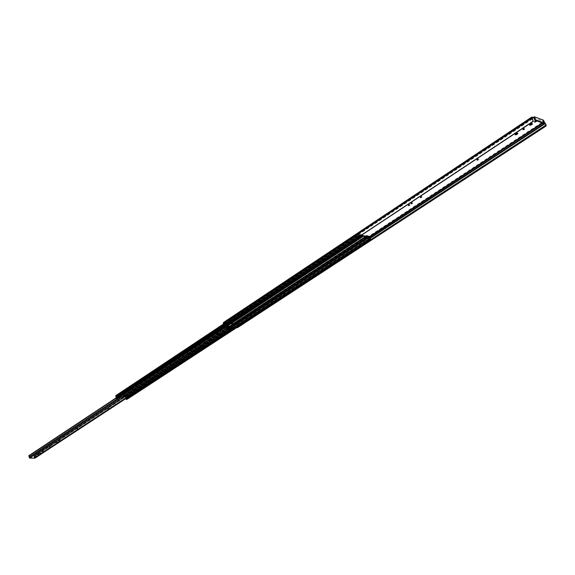 <?xml version="1.0" encoding="UTF-8"?>
<svg xmlns="http://www.w3.org/2000/svg" width="575" height="575" viewBox="0 0 575 575"><rect width="100%" height="100%" fill="white"/><g stroke="black" fill="none" stroke-linecap="round" stroke-linejoin="round"><path stroke-width="0.43" stroke-dasharray="2.88 2.16" d="M243.843 314.511L244.914 314.101L243.843 314.511M244.555 313.397L243.484 313.799L244.555 313.397M234.636 320.598L235.693 320.196L234.636 320.598M235.34 319.499L234.284 319.894L235.34 319.499M231.588 322.611L232.645 322.216L231.588 322.611M232.293 321.518L231.236 321.914L232.293 321.518M517.277 133.35L517.658 132.904L516.372 132.976L514.884 134.147L515.495 134.349M536.331 120.743L537.107 120.031L535.799 120.11L534.268 121.325L534.879 121.526M335.412 253.942L336.605 253.46L335.412 253.942M336.246 252.705L335.053 253.187L336.246 252.705M408.99 204.952L409.335 204.319L408.042 204.873L408.753 205.031M411.75 203.133L412.081 202.501L410.78 203.054L411.492 203.212M477.875 159.412L478.127 158.779L476.725 159.412L477.358 159.598M421.123 196.938L421.439 196.305L420.124 196.873L420.821 197.038M316.394 266.527L317.558 266.06L316.394 266.527M317.192 265.312L316.027 265.779L317.192 265.312M270.25 297.038L271.357 296.614L270.25 297.038M270.998 295.895L269.891 296.319L270.998 295.895M523.933 128.944L524.156 128.311L522.682 128.994L523.293 129.195M531.832 123.718L532.206 123.28L530.905 123.352L529.381 124.552L529.992 124.753M370.861 239.595L236.871 327.24L237.188 326.471L236.763 325.773L370.135 238.352M543.548 120.197L542.512 120.879L543.684 121.311L235.743 323.869L237.669 326.535L237.389 327.707M236.907 325.306L545.1 123.194M370.012 236.821L236.203 324.702L236.763 325.773M532.342 119.011L223.747 324.135L223.826 323.143L532.206 117.889M224.351 326.003L533.248 120.894M544.489 122.719L542.75 121.526L543.167 121.253L533.974 117.853M236.203 324.702L232.947 324.048M230.841 323.783L223.826 323.143M223.747 324.135L224.351 325.687M543.167 121.253L544.029 123.567M536.166 120.678L537.345 120.678L537.107 121.023M543.684 121.311L544.051 121.548M542.512 120.879L542.75 121.526M235.743 323.869L223.919 322.374L532.119 117.041M219.729 334.743L218.91 334.528L218.09 335.146L218.493 335.297M212.858 339.264L212.038 339.049L211.241 339.652L211.643 339.803M200.1 347.602L200.258 347.178L199.245 347.544L199.733 347.688M170.186 367.238L170.416 366.807L169.438 367.159L169.999 367.274M176.295 363.235L176.503 362.803L175.519 363.156L176.058 363.285M28.872 455.688L29.835 456.385L30.058 457.722L29.526 456.586L29.483 457.729L34.737 457.837L232.451 328.167L34.737 457.837L34.335 456.694L231.905 326.801M203.629 345.331L202.824 345.115L201.207 346.179L201.473 346.488M134.457 390.461L133.522 390.784L134.457 390.461M127.772 394.86L126.852 395.176L127.772 394.86M108.244 407.704L107.345 408.013L108.244 407.704M77.337 428.037L76.468 428.332L77.337 428.037M56.824 441.528L55.983 441.808L56.824 441.528M59.139 440.421L59.096 440.04L58.305 440.565M49.716 446.207L48.875 446.48L49.716 446.207M216.775 336.684L215.956 336.468L215.151 337.079L215.553 337.23M222.697 332.796L221.871 332.58L221.052 333.198L221.454 333.349M39.934 452.64L39.107 452.913L39.934 452.64M42.708 450.814L41.882 451.088L42.708 450.814M35.808 455.357L34.989 455.623L35.808 455.357M232.379 326.183L34.845 456.097L34.967 458.146M226.392 326.722L225.961 325.083L227.19 326.19L29.886 456.593M34.845 456.097L34.227 455.903L33.961 456.471L34.155 457.808L231.811 328.088M30.058 457.722L227.47 327.549M29.706 457.714L227.096 327.506M29.526 456.586L226.816 326.176M34.335 456.694L34.514 457.815L232.185 328.131M34.514 457.815L34.155 457.808M29.483 457.729L226.895 327.477M38.051 454.372L38.705 454.113L37.303 453.984L36.477 454.25L37.195 454.365M369.229 237.346L126.313 396.879L125.623 396.772L368.92 236.85L125.587 396.822L126.062 398.849L126.708 398.892L370.322 239.401M115.762 395.658L116.682 395.693L116.747 396.197L116.064 396.11L359.123 234.772L359.907 236.275M116.071 396.211L116.632 397.224L116.452 398.238L117.113 398.274L116.797 396.434L359.9 235.139L360.058 234.406L362.157 234.78M359.317 236.663L358.721 234.083L359.67 234.262L359.813 234.852L359.131 234.65L116.093 396.103L359.131 234.65M361.56 235.175L360.439 234.974L360.353 235.621L117.185 396.808L117.544 398.554M125.594 398.748L125.415 397.339L232.357 327.089M125.623 396.772L125.501 396.268L126.126 396.261L126.766 396.865L127.14 399.172M201.638 345.302L201.523 344.77L206.871 341.241L205.591 341.73L203.198 341.471L201.624 340.659L203.32 342.003L205.713 342.269L206.993 341.78L122.849 397.03L117.358 396.225L360.367 235.175M218.838 333.68L215.877 333.708L214.288 332.889L218.953 329.798L220.541 330.625L222.942 330.912L224.214 330.431L206.274 341.952M215.409 332.954L218.313 333.414L224.092 329.885L222.812 330.373L220.419 330.086L218.831 329.252L214.166 332.343L215.409 332.954L202.86 341.262M362.854 235.391L230.64 322.877L229.389 322.252L224.631 325.4L227.226 326.363M227.355 326.909L224.76 325.946L360.388 236.39M232.25 326.543L125.192 396.93L125.415 397.339M117.185 396.808L117.257 396.412M360.058 234.406L116.804 396.254L359.9 235.139L359.921 236.26M218.831 329.252L218.953 329.798M214.288 332.889L214.166 332.343M201.624 340.659L196.276 344.202L197.52 344.799L119.715 396.283L122.382 396.621L124.782 396.175L125.587 396.822M118.939 396.29L201.739 341.198M196.398 344.741L196.276 344.202M229.389 322.252L229.511 322.798M224.76 325.946L224.631 325.4M233.17 323.905L234.658 322.92L233.874 322.97L365.671 236.174M234.787 323.466L234.658 322.92M366.311 236.541L234.542 323.438M234.456 323.423L366.34 236.476M117.386 397.936L360.719 236.943L230.359 323.164L231.057 323.639M230.359 323.164L229.842 322.841M230.64 322.877L230.978 323.092L363.213 235.649M365.628 236.167L233.385 323.402L230.978 323.092M120.038 396.463L197.857 345L200.244 345.259L122.382 396.621M196.729 344.77L197.232 345.086L119.42 396.563M123.05 396.8L200.732 345.712L197.232 345.086M200.927 345.482L201.315 345.266M122.64 396.47L200.74 344.835L201.523 344.77M206.993 341.78L206.871 341.241M219.549 333.507L219.42 332.968M224.214 330.431L224.092 329.885M125.501 396.268L368.561 236.354M125.192 396.93L123.438 396.585M360.353 235.621L360.295 236.016M116.682 395.693L359.67 234.262M116.747 396.197L359.813 234.852M117.056 395.772L119.715 396.283M126.313 396.879L126.708 398.856M236.541 325.457L370.034 237.899M532.364 118.716L223.833 323.862M544.654 122.338L236.605 324.616M544.302 122.353L543.016 123.194M235.872 324.415L369.703 236.462M542.39 122.964L543.921 121.958M532.191 117.803L224.049 322.92M529.726 124.135L529.963 124.782M531.142 123.999L530.905 123.352M534.613 120.894L534.851 121.541M536.942 120.966L536.755 120.462M536.044 120.757L535.799 120.11M515.214 133.745L515.444 134.385M516.602 133.623L516.372 132.976M34.96 457.24L232.623 327.498M232.199 325.838L34.701 455.817M29.023 455.688L226.191 325.083M226.033 325.069L115.985 397.972M227.125 325.967L29.835 456.385M33.961 456.471L229.526 327.8M229.871 327.843L222.187 332.903M221.512 333.349L219.219 334.851M218.55 335.29L216.272 336.792M215.611 337.23L212.347 339.372M211.701 339.803L203.126 345.438M201.53 346.488L58.628 440.472M58.492 440.565L37.512 454.365M37.497 454.372L33.983 456.687M232.041 325.817L34.557 455.81M115.999 398.238L226.004 325.385M226.744 327.06L29.375 457.377M34.737 457.492L232.171 327.923M221.202 333.018L221.296 333.45M221.972 333.011L221.871 332.58M215.294 336.907L215.395 337.338M216.056 336.9L215.956 336.468M201.207 346.179L201.307 346.603M202.917 345.539L202.824 345.115M211.384 339.48L211.478 339.911M212.139 339.473L212.038 339.049M218.241 334.966L218.335 335.397M219.003 334.959L218.91 334.528M37.303 453.984L37.361 454.358M38.503 454.387L38.446 454.013M370.372 239.408L126.701 398.892L370.379 239.408M125.673 397.023L369.042 237.108L125.666 397.009M359.346 236.598L224.207 326.147M232.897 328.145L125.652 398.461M126.931 398.504L370.544 238.992M126.126 396.261L369.394 236.311M360.439 237.288L117.099 398.281M205.713 342.269L218.27 333.989M203.32 342.003L215.877 333.708M215.129 333.241L202.58 341.55M203.198 341.471L215.747 333.169M218.148 333.45L205.591 341.73M205.85 341.593L218.407 333.306M220.419 330.086L226.227 326.241M228.627 326.535L222.812 330.373M225.882 326.025L220.074 329.87M226.349 326.787L220.541 330.625M225.601 326.312L219.794 330.158M227.952 327.613L222.942 330.912M223.502 330.603L229.317 326.772M223.071 330.23L228.663 326.543M125.271 397.117L232.264 326.794M229.288 326.837L223.891 330.388M219.219 333.464L206.662 341.744M202.069 341.234L214.619 332.925M219.283 329.834L225.091 325.989M117.25 396.592L360.388 235.383M359.785 237.108L116.438 398.202M116.452 398.238L359.813 237.152M116.804 396.254L359.878 234.923M224.962 325.443L219.154 329.288M214.497 332.379L201.947 340.695M206.54 341.205L219.097 332.925M223.761 329.849L229.576 326.018M369.689 239.222L126.047 398.813M126.062 398.849L369.711 239.265M361.891 234.686L229.713 322.295M234.327 322.877L366.527 235.693M126.256 396.764L369.128 237.216M370.113 237.547L126.687 397.268M124.883 396.678L232.365 325.96M122.482 397.124L200.359 345.798M120.132 396.973L197.972 345.539M360.561 234.959L117.48 396.197M223.316 325.198L358.937 235.139M116.028 395.6L358.987 234.061M117.386 395.686L360.388 234.363M118.838 395.78L196.607 344.238M123.345 396.082L201.2 344.734M124.782 396.175L368.014 236.009M243.484 313.799L243.62 314.353M234.284 319.894L234.413 320.447M231.236 321.914L231.366 322.46M335.053 253.187L335.211 253.769M408.042 204.873L408.228 205.476M410.78 203.054L410.974 203.665M476.725 159.412L476.934 160.037M420.124 196.873L420.318 197.484M316.027 265.779L316.185 266.354M269.891 296.319L270.034 296.88M522.682 128.994L522.912 129.634M545.589 125.343L237.001 327.182M532.242 117.695L223.912 322.949M529.381 124.552L529.618 125.199M532.206 123.28L532.4 123.798M524.314 128.505L524.501 129.023M271.213 296.053L271.357 296.614M317.4 265.485L317.558 266.06M421.626 196.485L421.784 197.002M478.292 158.973L478.472 159.491M412.268 202.68L412.426 203.198M409.522 204.499L409.68 205.009M336.447 252.878L336.605 253.46M534.268 121.325L534.506 121.972M537.107 120.031L537.345 120.678M514.884 134.147L515.114 134.794M517.658 132.904L517.852 133.422M232.516 321.669L232.645 322.216M235.563 319.65L235.693 320.196M244.778 313.548L244.914 314.101M199.245 347.544L199.338 347.968M169.438 367.159L169.524 367.569M175.519 363.156L175.605 363.572M133.522 390.784L133.601 391.194M126.852 395.176L126.924 395.578M107.345 408.013L107.417 408.408M76.468 428.332L76.532 428.72M55.983 441.808L56.041 442.189M57.938 440.421L58.003 440.802M48.875 446.48L48.94 446.861M39.107 452.913L39.172 453.287M41.882 451.088L41.939 451.461M34.989 455.623L35.046 455.997M225.961 325.083L115.999 397.936M228.908 327.728L34.227 455.903M221.052 333.198L221.152 333.629M222.999 332.515L223.086 332.896M215.151 337.079L215.251 337.511M217.077 336.404L217.17 336.785M57.083 441.636L57.141 441.995M77.589 428.152L77.654 428.512M108.495 407.826L108.567 408.192M128.024 394.982L128.096 395.348M134.708 390.59L134.78 390.957M201.07 346.344L201.164 346.768M203.938 345.05L204.024 345.431M176.741 362.94L176.82 363.314M170.66 366.943L170.739 367.317M200.495 347.314L200.574 347.695M211.241 339.652L211.334 340.084M213.16 338.984L213.246 339.365M218.09 335.146L218.191 335.577M220.031 334.463L220.117 334.844M36.477 454.25L36.534 454.624M218.644 333.91L206.08 342.19M218.313 333.414L205.757 341.694M228.167 327.635L223.308 330.841M228.792 326.507L222.985 330.338M229.447 326.614L223.632 330.445M218.967 333.522L206.411 341.794M218.637 333.026L206.087 341.306M228.491 326.521L223.308 329.942M366.455 236.318L234.205 323.481M365.793 236.145L233.551 323.366M365.499 236.138L233.874 322.97M201.063 345.323L123.187 396.642M200.732 345.712L122.849 397.03M360.439 234.974L117.358 396.225M358.721 234.083L223.1 324.278M200.409 345.223L122.554 396.577M200.74 344.835L122.885 396.189"/><path stroke-width="0.86" d="M516.408 134.722L515.114 134.794L516.602 133.623L517.895 133.551L517.565 133.953L516.408 134.722L516.178 134.076L517.277 133.35M515.495 134.349L516.178 134.076M537.107 121.023L534.657 122.166L536.166 120.678M534.879 121.526L536.331 120.743M408.415 205.663L409.709 205.11L408.415 205.663M411.154 203.845L412.455 203.291L411.154 203.845M477.106 160.231L478.508 159.598L477.106 160.231M420.505 197.663L421.82 197.103L420.505 197.663M523.07 129.828L524.544 129.145L523.07 129.828M530.919 125.127L529.618 125.199L531.142 123.999L532.443 123.92L532.098 124.344L530.919 125.127L530.682 124.48L531.832 123.718M529.992 124.753L530.682 124.48M544.051 121.548L546.085 124.746L546.049 126.04L545.481 125.379L370.861 239.595M545.481 125.379L545.617 124.574L544.489 122.719M236.965 327.448L237.324 327.75L546.02 126.054M532.364 118.716L533.291 121.39L531.861 118.313L531.81 117.041L533.32 117.48L534.355 116.79L543.548 120.197L544.654 123.158L535.462 119.772L534.836 120.189L533.974 117.853L532.242 117.695L532.364 118.716M533.162 121.368L224.113 326.111L223.366 323.603L531.861 118.313M223.366 323.603L223.359 322.942L531.71 117.566M544.654 123.158L544.029 123.567L534.836 120.189M232.947 324.048L230.841 323.783M523.293 129.195L523.933 128.944M223.919 322.374L223.359 322.942M533.557 118.134L533.32 117.48M535.462 119.772L534.355 116.79M477.358 159.598L477.875 159.412M219.312 335.512L218.191 335.577L219.003 334.959L220.132 334.894L219.312 335.512L219.729 334.743M218.493 335.297L219.219 335.081M212.455 340.019L211.334 340.084L212.139 339.473L213.26 339.415L212.455 340.019L212.858 339.264M211.643 339.803L212.355 339.595M199.575 348.112L200.589 347.738L199.575 348.112M169.769 367.705L170.746 367.36L169.769 367.705M175.842 363.709L176.827 363.357L175.842 363.709M232.171 327.923L226.895 327.477L226.859 326.413L227.096 327.506M202.278 346.703L201.307 346.603L202.917 345.539L204.032 345.474L202.278 346.703L202.184 346.279L203.629 345.331M201.473 346.488L202.184 346.279M133.853 391.316L134.787 390.993L133.853 391.316M127.176 395.708L128.103 395.384L127.176 395.708M107.669 408.53L108.574 408.221L107.669 408.53M76.791 428.828L77.654 428.54L76.791 428.828M56.3 442.297L57.148 442.017L56.3 442.297M58.355 440.946L59.512 440.565L58.355 440.946M49.198 446.969L50.032 446.689L49.198 446.969M216.365 337.446L215.251 337.511L216.056 336.9L217.178 336.835L216.365 337.446L216.775 336.684M215.553 337.23L216.272 337.022M222.281 333.565L221.152 333.629L221.972 333.011L223.1 332.947L222.281 333.565L222.697 332.796M221.454 333.349L222.18 333.133M39.431 453.387L40.257 453.114L39.431 453.387M42.198 451.569L43.032 451.296L42.198 451.569M35.305 456.097L36.132 455.831L35.305 456.097M231.811 328.088L231.488 326.514L232.199 325.838L232.875 327.973L232.472 328.584L227.075 327.923L226.392 326.722M232.724 328.533L34.967 458.146L29.62 458.103L28.807 455.702L115.985 397.972M227.19 326.19L227.499 327.534L227.125 327.484M232.408 327.764L231.905 326.801L232.214 328.109L231.84 328.066M38.503 454.387L36.534 454.624L38.503 454.387M58.305 440.565L59.139 440.421M199.733 347.688L200.1 347.602M37.195 454.365L38.051 454.372M369.128 237.216L369.682 236.993L369.229 237.346M362.157 234.78L363.213 235.649L365.628 236.167L366.527 235.693L368.014 236.009L369.675 238.251L369.711 239.265L370.379 239.387L369.682 237.051M117.544 398.554L116.552 398.748L115.762 395.658L223.1 324.278M360.295 236.016L360.863 237.863L359.986 237.748L359.317 236.663M368.561 236.354L369.394 236.311L370.135 237.094L370.544 239.998L369.89 239.861L368.187 236.605L366.699 236.282L365.801 236.763L361.56 235.175M360.439 237.288L359.785 237.108L359.907 236.275M227.226 326.363L229.899 326.061L233.17 323.905M234.542 323.438L230.029 326.6L227.355 326.909M230.029 326.6L229.899 326.061M231.057 323.639L233.881 323.869L366.167 236.713M368.92 236.85L368.755 236.224M369.596 236.907L368.956 236.821M127.14 399.172L126.162 399.352L125.594 398.748M360.482 237.259L359.921 236.26M535.807 121.893L535.569 121.246M545.704 125.796L237.029 327.577M370.135 238.352L545.064 123.69M370.034 237.899L544.784 123.28M543.016 123.194L370.012 236.821M369.703 236.462L542.39 122.964M224.113 326.111L533.118 121.332M532.098 124.344L531.868 123.711M517.565 133.953L517.342 133.335M226.385 326.729L29.066 457.118M229.526 327.8L231.488 326.514M231.531 326.758L229.871 327.843M222.187 332.903L221.512 333.349M219.219 334.851L218.55 335.29M216.272 336.792L215.611 337.23M212.347 339.372L211.701 339.803M203.126 345.438L201.53 346.488M227.075 327.923L29.62 458.103M28.822 455.968L115.999 398.238M34.723 458.21L232.472 328.584M37.943 454.753L37.878 454.379M224.207 326.147L116.064 397.807M369.229 238.762L232.897 328.145M228.749 327.082L227.952 327.613M232.264 326.794L368.647 237.159M232.357 327.089L368.827 237.446M368.539 236.936L232.25 326.543M229.698 326.564L229.288 326.837M366.699 236.282L366.311 236.541M233.507 323.948L365.801 236.763M231.107 323.646L363.386 236.239M362.602 235.671L360.705 236.922M360.388 236.39L362.063 235.283M126.802 399.395L370.544 239.998M126.162 399.352L369.89 239.861M232.365 325.96L368.187 236.605M117.199 398.784L360.654 237.892M116.552 398.748L359.986 237.748M115.834 396.563L223.316 325.198M546.049 126.04L237.353 327.728M533.291 121.39L224.293 326.126M531.81 117.041L223.582 322.446M115.999 397.936L28.807 455.702M231.703 325.888L228.908 327.728M229.123 327.01L228.167 327.635M229.116 326.111L228.491 326.521M366.081 235.75L365.499 236.138M370.746 239.969L127.01 399.345M360.863 237.863L117.415 398.734"/></g></svg>
